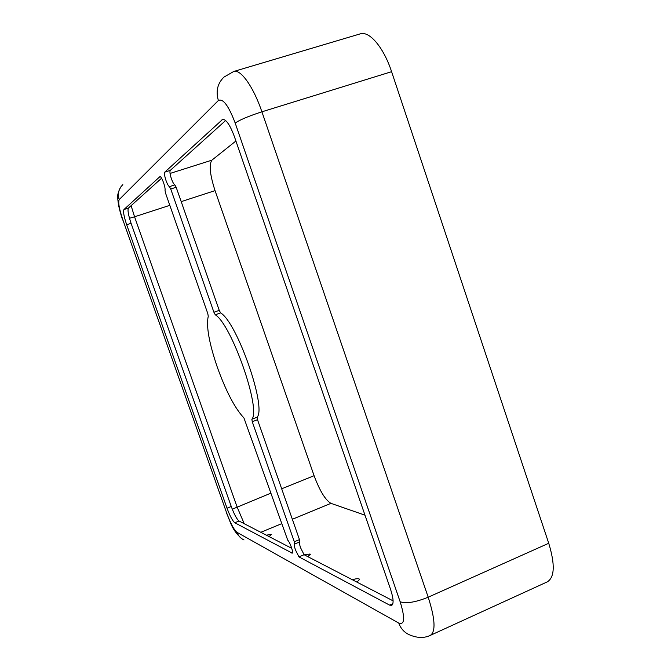 <?xml version="1.0" encoding="UTF-8"?>
<svg xmlns="http://www.w3.org/2000/svg" width="671" height="671" viewBox="0 0 671 671"><rect width="100%" height="100%" fill="white"/><g stroke="black" fill="none" stroke-linecap="round" stroke-linejoin="round"><path stroke-width="1.01" d="M352.392 579.761C355.596 578.729 357.853 578.461 359.161 578.964L359.589 579.476L356.922 582.109M304.24 554.808L310.01 554.011L310.304 554.363L307.754 556.628M266.345 535.164L271.369 534.384L269.146 536.615M217.362 367.364C209.075 343.032 206.047 325.989 208.262 316.242L207.792 313.583L165.569 193.214L165.016 190.296C165.771 187.435 161.409 175.743 159.916 176.641L123.95 209.528C123.011 211.474 123.925 216.548 126.676 224.751L227.024 508.19C229.968 516.074 232.56 520.931 234.8 522.759L292.22 553.147C293.739 552.912 290.182 542.629 287.716 540.138L243.942 417.949C235.026 408.496 226.161 391.638 217.362 367.364M166.014 180.541C167.255 183.955 168.396 185.993 169.411 186.647L170.736 189.004L213.906 312.25L215.274 314.783C231.638 324.571 261.313 409.57 251.86 419.224L252.262 421.724L294.317 541.774L294.628 544.038C294.074 544.676 294.351 546.622 295.441 549.876L298.956 556.888L389.608 605.116L391.679 605.401C393.902 603.799 393.491 598.331 390.455 589.004L234.456 136.783C230.128 125.133 226.194 119.329 222.663 119.379L164.814 172.111C164.16 173.294 164.554 176.104 166.014 180.541M225.632 120.512L170.266 170.392C169.587 171.575 169.973 174.385 171.424 178.813C172.665 182.227 173.806 184.257 174.846 184.902L176.171 187.259L219.241 310.354L220.616 312.887C237.198 322.575 266.79 407.473 257.119 417.203L257.505 419.71L299.467 539.618L299.769 541.883C299.207 542.52 299.467 544.466 300.558 547.721L304.08 554.724L298.956 556.888M161.577 178.218L128.413 208.085C127.448 210.048 128.337 215.123 131.08 223.317L231.252 506.488C234.187 514.363 236.788 519.211 239.052 521.023L291.776 548.35M304.08 554.724L393.097 600.855M235.915 141.002L211.877 160.176C208.891 164.638 209.939 174.796 215.047 190.631L314.087 475.697C319.748 490.837 325.368 500.054 330.946 503.351L364.99 515.177M400.151 601.77C406.341 603.799 415.685 602.273 428.199 597.198C435.143 618.838 435.873 631.554 430.379 635.345L547.343 581.841C554.699 577.245 555.16 564.386 548.735 543.275L391.596 71.688C383.711 47.465 369.31 30.598 360.21 33.877L233.726 71.478L223.98 77.073C217.505 83.439 215.634 91.239 218.377 100.491L119.186 199.606C117.995 202.281 119.22 209.042 122.868 219.887L226.655 512.912C230.539 523.33 233.969 529.788 236.947 532.296L398.767 623.091C404.714 625.146 405.175 618.041 400.151 601.77L235.202 123.078C228.61 105.708 222.998 98.184 218.377 100.491M174.846 184.902L169.411 186.647M392.87 603.665L389.608 605.116M299.769 541.883L294.628 544.038M299.467 539.618L294.317 541.774M257.505 419.71L252.262 421.724M257.119 417.203L251.86 419.224M220.616 312.887L215.274 314.783M219.241 310.354L213.906 312.25M176.171 187.259L170.736 189.004M170.266 170.392L164.814 172.111M223.46 119.321L221.975 119.782M231.252 506.488L227.024 508.19M239.052 521.023L234.8 522.759M131.08 223.317L126.676 224.751M128.413 208.085L123.95 209.528M292.472 552.803L291.801 553.089M232.267 509.197L270.79 493.193M281.686 488.79L314.087 475.697M260.818 532.304L281.51 523.757M292.355 519.279L330.946 503.351M129.495 218.285L134.552 216.792L237.048 506.84L244.227 523.707M131.105 205.661L134.552 216.792L169.822 205.334M181.195 201.636L215.047 190.631M170.048 173.445L211.877 160.176M226.655 512.912L122.868 219.887M236.947 532.296C238.28 535.869 240.637 538.41 244.009 539.945M119.186 199.606C117.417 193.785 118.633 188.803 122.835 184.668M235.202 123.078C239.748 119.857 248.656 116.1 261.908 111.805C253.504 86.853 240.612 68.836 233.726 71.478M548.735 543.275L428.199 597.198L261.908 111.805L391.596 71.688M398.767 623.091C400.788 628.618 404.328 632.518 409.394 634.791C417.219 638.121 424.215 638.306 430.379 635.345M226.362 512.661C230.975 523.003 231.461 529.159 241.401 538.419M122.718 220.071C120.621 214.385 118.566 205.703 118.406 204.261L117.777 199.027C117.115 195.638 118.188 191.529 120.998 186.689"/></g></svg>
